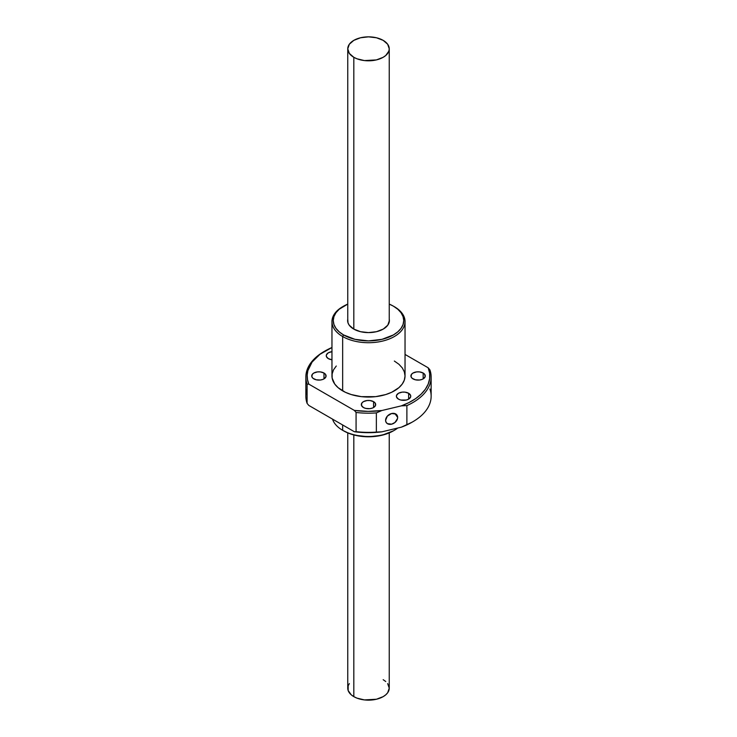 <?xml version="1.0" encoding="UTF-8"?>
<svg xmlns="http://www.w3.org/2000/svg" width="737" height="737" viewBox="0 0 737 737"><rect width="100%" height="100%" fill="white"/><g stroke="black" fill="none" stroke-linecap="round" stroke-linejoin="round"><path stroke-width="1.11" d="M353.824 57.302L353.824 329.126L353.824 57.302L356.975 58.794L364.456 60.581L376.441 59.9L383.176 57.302L385.755 55.487L388.85 51.166L389.247 48.826A20.747 11.976 180 0 1 376.441 59.9A20.747 11.976 180 0 1 353.824 57.302A20.747 11.976 180 0 1 347.753 48.826L349.329 53.414L353.824 57.302M353.824 434.95L353.824 696.64A20.747 11.976 0 0 0 376.441 699.238A20.747 11.976 0 0 0 389.247 688.174L387.671 692.752L385.755 694.825L383.176 696.64L376.441 699.238L364.456 699.92L356.975 698.132L353.824 696.64L353.824 434.95M383.176 40.36A20.747 11.976 180 0 1 389.247 48.826L387.671 44.248L383.176 40.36L376.441 37.762L368.5 36.85L360.559 37.762L353.824 40.36L349.329 44.248L347.753 48.826A20.747 11.976 180 0 1 360.559 37.762A20.747 11.976 180 0 1 383.176 40.36M347.753 432.895L347.753 688.174A20.747 11.976 0 0 0 353.824 696.64L351.245 694.825L348.15 690.505L348.15 685.834L349.329 683.586M383.176 679.698L385.755 681.513M387.671 683.586L389.247 688.174L389.247 432.895M397.648 417.4L394.921 413.595L397.648 417.4L397.538 418.469L394.977 422.476L391.623 424.171L387.358 423.628L386.05 422.218L385.598 420.283A6.522 4.919 -35.7 0 1 390.14 414.037A6.522 4.919 -35.7 0 1 396.921 415.042A6.522 4.919 -35.7 0 1 397.648 417.4A6.522 4.919 -35.7 0 1 393.107 423.655A6.522 4.919 -35.7 0 1 386.317 422.651A6.522 4.919 -35.7 0 1 385.598 420.283L387.358 416.092L391.623 413.512L395.889 414.056L397.197 415.475L397.648 417.4M332.037 359.776L328.361 358.643A7.177 4.146 180 0 1 326.251 355.713A7.177 4.146 180 0 1 331.963 351.66M313.833 378.892A7.177 4.146 180 0 1 311.733 375.962A7.177 4.146 180 0 1 316.164 372.13A7.177 4.146 180 0 1 323.985 373.033L323.985 378.892L322.898 379.408L320.309 380.025L316.164 379.785L312.939 378.265L311.871 376.764L312.276 374.378L313.833 373.033L317.509 371.89L320.309 371.89L323.985 373.033L325.542 374.378L325.947 376.764L323.985 378.892L323.985 373.033A7.177 4.146 180 0 1 326.086 375.962A7.177 4.146 180 0 1 321.654 379.785A7.177 4.146 180 0 1 313.833 378.892M363.424 407.524A7.177 4.146 180 0 1 361.323 404.595A7.177 4.146 180 0 1 365.755 400.762A7.177 4.146 180 0 1 373.576 401.656L373.576 407.524L372.489 408.04L369.9 408.657L365.755 408.418L363.424 407.524L361.462 405.396L361.867 403.001L363.424 401.656L367.1 400.523L369.9 400.523L373.576 401.656L375.133 403.001L375.538 405.396L373.576 407.524L373.576 401.656A7.177 4.146 180 0 1 375.677 404.595A7.177 4.146 180 0 1 371.245 408.418A7.177 4.146 180 0 1 363.424 407.524M398.487 399.132A7.177 4.146 180 0 1 396.386 396.202A7.177 4.146 180 0 1 400.817 392.379A7.177 4.146 180 0 1 408.639 393.272L408.639 399.132L406.317 400.034L400.817 400.034L398.487 399.132L396.524 397.013L396.524 395.401L398.487 393.272L402.162 392.139L404.963 392.139L408.639 393.272L410.61 395.401L410.61 397.013L408.639 399.132L408.639 393.272A7.177 4.146 180 0 1 410.749 396.202A7.177 4.146 180 0 1 406.317 400.034A7.177 4.146 180 0 1 398.487 399.132M413.015 378.892A7.177 4.146 180 0 1 410.914 375.962A7.177 4.146 180 0 1 415.346 372.13A7.177 4.146 180 0 1 423.167 373.033L423.167 378.892L422.08 379.408L419.491 380.025L415.346 379.785L412.121 378.265L411.053 376.764L411.458 374.378L413.015 373.033L416.691 371.89L419.491 371.89L423.167 373.033L424.724 374.378L425.129 376.764L423.167 378.892L423.167 373.033A7.177 4.146 180 0 1 425.267 375.962A7.177 4.146 180 0 1 420.836 379.785A7.177 4.146 180 0 1 413.015 378.892M394.341 306.693L393.42 306.168A35.238 20.341 180 0 0 389.247 304.105L393.42 306.168A35.238 20.341 180 0 1 393.42 334.939A35.238 20.341 180 0 1 343.58 334.939L342.659 336.533A36.537 21.097 -0 0 0 394.341 336.533A36.537 21.097 -0 0 0 394.341 306.693L394.341 306.693A36.537 21.097 180 0 1 405.037 321.618A36.537 21.097 180 0 1 382.485 341.102A36.537 21.097 180 0 1 342.659 336.533L342.659 390.877A36.537 21.097 -0 0 0 382.485 395.447A36.537 21.097 -0 0 0 405.037 375.962L404.337 380.071L402.264 384.032L398.883 387.68L391.679 392.268L385.727 394.562L375.63 396.653L361.37 396.653L351.273 394.562L345.321 392.268L338.117 387.68L334.736 384.032L332.138 378.026L332.138 373.889L333.529 369.836L336.275 366.013M353.732 329.07A20.885 12.059 180 0 1 347.615 320.549A20.885 12.059 180 0 1 347.753 319.204L348.021 322.898L349.209 325.164L353.732 329.07L360.513 331.687L368.5 332.608L376.487 331.687L383.268 329.07L387.791 325.164L389.385 320.549A20.885 12.059 180 0 1 376.487 331.687A20.885 12.059 180 0 1 353.732 329.07M342.659 430.307L343.58 430.832A35.238 20.341 -0 0 0 393.42 430.832L381.987 435.245L368.5 436.792L355.013 435.245L348.923 433.365L342.659 430.307A36.537 21.097 -0 0 0 397.74 428.04A36.537 21.097 180 0 1 394.341 430.307A36.537 21.097 180 0 1 342.659 430.307L342.659 424.973L342.659 430.307A36.537 21.097 180 0 1 332.544 419.132A36.537 21.097 0 0 0 342.659 430.307M325.128 350.923L324.206 351.448A62.645 36.168 0 0 0 307.099 384.198L308.812 384.124A61.337 35.413 180 0 1 325.128 350.923A61.337 35.413 180 0 1 331.963 347.514L319.978 354.294L312.092 362.051L307.845 370.693L307.182 375.188L307.504 379.684L308.812 384.124L354.359 410.417L368.113 411.375L381.877 410.518L401.37 405.857L408.952 402.577L415.576 398.662L421.076 394.203L425.313 389.302L428.197 384.088L429.653 378.68L429.653 373.208L428.188 367.8L405.037 354.433L428.188 367.8A61.337 35.413 180 0 1 401.37 405.857L406.888 405.608A62.645 36.168 -0 0 0 429.901 369.854L428.188 367.8L429.901 369.854A62.645 36.168 180 0 1 431.145 377.022A62.645 36.168 180 0 1 406.888 405.608L406.888 424.779A62.645 36.168 0 0 0 431.145 396.202L431.145 377.022M394.341 361.038L398.883 364.235L402.264 367.883L404.337 371.844L405.037 375.962L405.037 321.618M331.963 359.767A7.177 4.146 180 0 1 328.361 358.643L326.39 356.524L326.39 354.902L328.361 352.783L332.037 351.65M429.901 389.025A62.645 36.168 180 0 1 412.794 421.776A62.645 36.168 180 0 1 406.888 424.779L406.888 405.608L401.37 405.857L381.877 410.518A61.337 35.413 180 0 1 354.359 410.417L356.072 412.471A62.645 36.168 0 0 0 376.358 412.904L381.877 410.518L376.358 412.904A62.645 36.168 180 0 1 356.072 412.471L356.072 431.652A62.645 36.168 0 0 0 376.358 432.085L376.358 412.904L376.358 432.085A62.645 36.168 180 0 1 356.072 431.652L354.359 431.725A61.337 35.413 0 0 0 381.877 431.827L376.358 432.085L381.877 431.827L401.37 427.165A61.337 35.413 -0 0 0 411.872 422.31A61.337 35.413 -0 0 0 412.333 422.043M305.855 377.022L305.855 396.202A62.645 36.168 0 0 0 307.099 403.379L307.099 384.198A62.645 36.168 180 0 1 305.855 377.022A62.645 36.168 180 0 1 324.667 351.19M307.099 389.025A62.645 36.168 180 0 0 307.099 403.379L307.099 384.198L308.812 384.124L354.359 410.417L356.072 412.471L356.072 431.652L354.359 431.725L308.812 405.433L307.099 403.379L308.812 405.433L354.359 431.725L368.113 432.683L381.877 431.827L401.37 427.165L412.001 422.237M331.963 321.618L331.963 375.962A36.537 21.097 0 0 0 342.659 390.877L342.659 336.533A36.537 21.097 180 0 1 331.963 321.618A36.537 21.097 180 0 1 343.129 306.435M389.247 319.204A20.885 12.059 180 0 1 389.385 320.549L389.247 319.204M343.58 306.168L342.659 306.693A36.537 21.097 0 0 0 342.659 336.533L343.58 334.939L339.204 331.853L335.943 328.333L333.944 324.52L333.262 320.549L333.944 316.578L335.943 312.764L339.204 309.245L347.753 304.105A35.238 20.341 180 0 0 343.58 306.168A35.238 20.341 180 0 0 343.58 334.939L355.013 339.342L368.5 340.89L381.987 339.342L393.42 334.939L397.796 331.853L401.057 328.333L403.056 324.52L403.738 320.549L403.056 316.578L401.057 312.764L397.796 309.245L393.42 306.168M389.247 48.826L389.247 321.894M347.753 48.826L347.753 321.894M394.341 430.307L393.42 430.832M411.872 422.31L412.794 421.776"/></g></svg>
